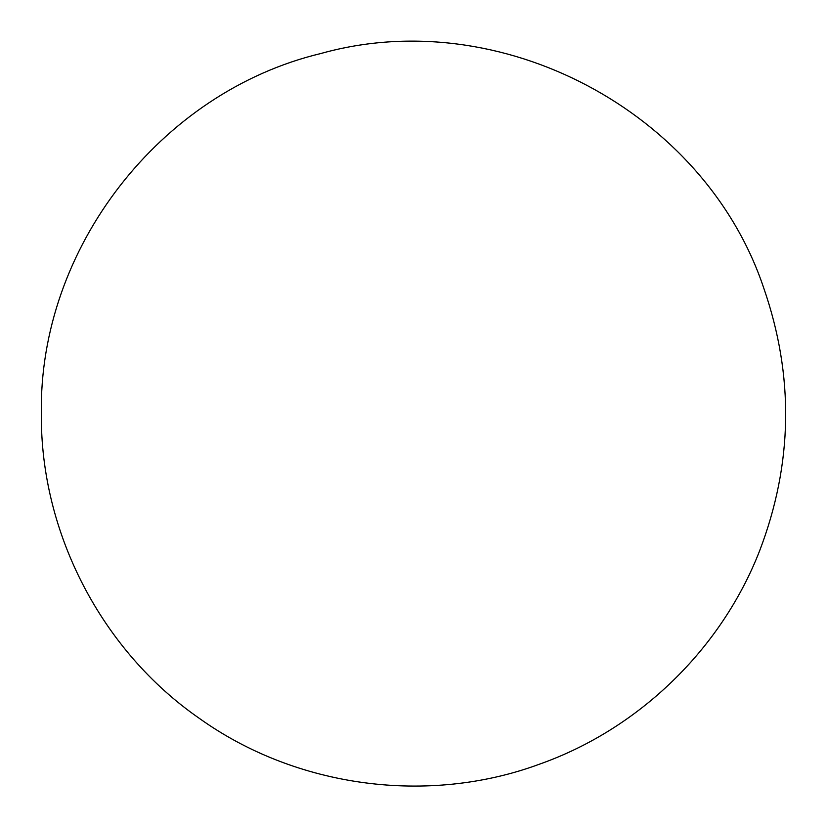 <?xml version="1.0" encoding="UTF-8"?>
<svg xmlns="http://www.w3.org/2000/svg" width="827" height="827" viewBox="0 0 827 827"><rect width="100%" height="100%" fill="white"/><g stroke="black" fill="none" stroke-linecap="round" stroke-linejoin="round"><path stroke-width="1.24" d="M41.35 413.965C40.347 532.898 101.752 650.911 199.503 718.487C296.2 787.562 428.035 805.374 539.597 764.138C638.971 728.928 721.247 649.195 759.558 550.978C792.917 463.782 794.292 376.099 763.693 287.899C704.532 111.335 500.221 3.184 320.969 53.486C160.035 91.942 38.569 248.576 41.35 413.965"/></g></svg>
